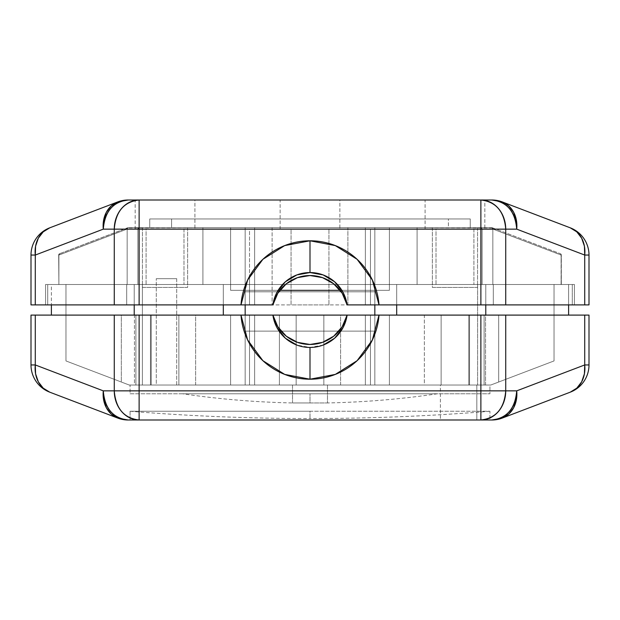 <?xml version="1.0" encoding="UTF-8"?>
<svg xmlns="http://www.w3.org/2000/svg" width="620" height="620" viewBox="0 0 620 620"><rect width="100%" height="100%" fill="white"/><g stroke="black" fill="none" stroke-linecap="round" stroke-linejoin="round"><path stroke-width="0.46" stroke-dasharray="3.1 2.33" d="M310 411.254L130.068 411.254L310 411.254L310 418.539L310 411.254L489.932 411.254L489.932 419.996L130.068 419.996L130.068 411.254L310 411.254L130.068 411.254L130.068 419.996L489.932 419.996L130.068 419.996L489.932 419.996L489.932 411.254L310 411.254L310 418.539L310 411.254L489.932 411.254L310 411.254M292.516 402.946L327.484 402.946L327.484 385.028L292.516 385.028L292.516 402.946L310 402.946L310 393.77L437.48 393.77L310 393.77L310 402.946L327.484 402.946L310 402.946L310 393.77L489.932 393.77L130.068 393.77L130.068 385.028L489.932 385.028L489.932 393.77L182.52 393.77L437.48 393.77L310 393.77L310 402.946L292.516 402.946L292.516 385.028L327.484 385.028L327.484 402.946L292.516 402.946C255.657 402.202 218.992 399.148 182.52 393.77L310 393.77L182.52 393.77M476.819 419.996L440.394 419.996L440.394 385.028L476.819 385.028L476.819 419.996L475.432 419.996L476.819 419.996L476.819 385.028L440.394 385.028L476.819 385.028L440.394 385.028L440.394 419.996L476.819 419.996M176.692 385.028L176.692 278.675L156.294 278.675L156.294 385.028L176.692 385.028L156.294 385.028L175.917 385.028L156.294 385.028L156.294 278.675L176.692 278.675L176.692 385.028M151.195 315.099L178.878 315.099L178.878 385.028L151.195 385.028L151.195 315.099L151.195 385.028L178.878 385.028L178.878 315.099L134.439 315.099L134.439 385.028L195.633 385.028L195.633 315.099L134.439 315.099L195.633 315.099L195.633 385.028L134.439 385.028L193.3 385.028L134.439 385.028L134.439 315.099L178.878 315.099L151.195 315.099M441.122 315.099L468.805 315.099L468.805 385.028L441.122 385.028L441.122 315.099L441.122 385.028L468.805 385.028L468.805 315.099L424.367 315.099L424.367 385.028L485.561 385.028L485.561 315.099L424.367 315.099L485.561 315.099L485.561 385.028L424.367 385.028L483.228 385.028L424.367 385.028L424.367 315.099L468.805 315.099L441.122 315.099M277.047 327.794L272.901 315.099A38.114 38.114 0 0 0 347.099 315.099A38.114 38.114 0 0 1 310 344.472A38.114 38.114 0 0 0 347.099 315.099L469.534 315.099L469.534 385.028L150.466 385.028L469.534 385.028L469.534 315.099L150.466 315.099L150.466 385.028L469.534 385.028L469.534 315.099L469.534 385.028L150.466 385.028L150.466 315.099L150.466 385.028L150.466 315.099L272.901 315.099L249.535 315.099L249.535 385.028L490.776 385.028L129.224 385.028L249.535 385.028L142.391 385.028L142.391 284.502L223.316 284.502L134.222 284.502L134.222 304.901L134.222 284.502L223.316 284.502L223.316 315.099L249.535 315.099L134.222 315.099L223.316 315.099L223.316 284.502L65.968 284.502L245.163 284.502L51.398 284.502L134.222 284.502L51.398 284.502L51.398 315.099L245.163 315.099L139.12 315.099L139.12 390.856L480.88 390.856L480.88 315.099L374.837 315.099L568.602 315.099L370.466 315.099L485.778 315.099L374.837 315.099L389.399 315.099L389.399 385.028L490.776 385.028L370.466 385.028L370.466 315.099L370.466 385.028L370.466 315.099L347.099 315.099L469.534 315.099L150.466 315.099L272.901 315.099L249.535 315.099L249.535 385.028L249.535 315.099L249.535 385.028L370.466 385.028L370.466 315.099M296.159 315.099L323.841 315.099L323.841 385.028L296.159 385.028L296.159 315.099L296.159 385.028L323.841 385.028L323.841 315.099L279.403 315.099L279.403 385.028L340.597 385.028L340.597 315.099L279.403 315.099L340.597 315.099L340.597 385.028L130.068 385.028L345.1 385.028L279.403 385.028L279.403 315.099L323.841 315.099L296.159 315.099M576.794 388.143L581.676 381.812L584.412 373.821L584.722 364.947L589 364.947A29.14 29.14 0 0 1 570.237 392.181A29.14 29.14 0 0 0 589 364.947L589 315.099L589 364.947L584.722 364.947L584.722 315.099L505.734 315.099L589 315.099L584.722 315.099L584.722 364.947L516.708 390.856A29.14 24.854 -90 0 1 491.854 419.996L128.146 419.996A29.14 24.854 90 0 1 103.292 390.856L35.278 364.947L35.278 315.099L114.266 315.099L114.266 390.856L103.292 390.856A29.14 24.382 -69.1 0 0 117.777 418.089L49.763 392.181A29.14 29.14 0 0 1 31 364.947L31 315.099L35.278 315.099L35.278 364.947L31 364.947L31 315.099L139.12 315.099L139.12 390.856L114.266 390.856L114.266 315.099L245.163 315.099L51.398 315.099L51.398 284.502L134.222 284.502L134.222 315.099L134.222 284.502L245.163 284.502L142.391 284.502L142.391 385.028L129.224 385.028L65.968 360.933L129.224 385.028L121.326 382.029L129.224 385.028L230.601 385.028L142.391 385.028L230.601 385.028L230.601 315.099L245.163 315.099L245.163 385.028L374.837 385.028L245.163 385.028L374.837 385.028L374.837 331.127L245.163 331.127L245.163 315.099L245.163 385.028L245.163 315.099L230.601 315.099L230.601 385.028L230.601 315.099L121.326 315.099L121.326 382.029L129.224 385.028L65.968 360.933L65.968 284.502L142.391 284.502L142.391 385.028L129.224 385.028L65.968 360.933L65.968 284.502L65.968 360.933L65.968 284.502L142.391 284.502L142.391 385.028L129.224 385.028L230.601 385.028L230.601 315.099L121.326 315.099L121.326 382.029L121.326 315.099L135.896 315.099L135.896 385.028L129.224 385.028L121.326 382.029L121.326 315.099L135.896 315.099L135.896 385.028L135.896 315.099L484.104 315.099L484.104 385.028L135.896 385.028L135.896 315.099L484.104 315.099L484.104 385.028L484.104 315.099L498.674 315.099L498.674 382.029L490.776 385.028L554.032 360.933L490.776 385.028L498.674 382.029L490.776 385.028L389.399 385.028L477.609 385.028L477.609 284.502L477.609 385.028L477.609 284.502L396.684 284.502L396.684 304.901L396.684 284.502L554.032 284.502L374.837 284.502L554.032 284.502L554.032 360.933L554.032 284.502L554.032 360.933L490.776 385.028L477.609 385.028L477.609 284.502L554.032 284.502L554.032 360.933L490.776 385.028L484.104 385.028L484.104 315.099L498.674 315.099L498.674 382.029L498.674 315.099L389.399 315.099L389.399 385.028L490.776 385.028L498.674 382.029L498.674 315.099L389.399 315.099L389.399 385.028L389.399 315.099L374.837 315.099L374.837 284.502L374.837 304.901L480.88 304.901L480.88 284.502L370.466 284.502L370.466 304.901L589 304.901L584.722 304.901L584.722 255.053L516.708 229.144C515.236 211.443 506.951 201.733 491.854 200.004L502.223 201.911A29.14 29.14 0 0 0 491.854 200.004A29.14 24.854 -90 0 1 516.708 229.144A29.14 24.382 110.9 0 0 502.223 201.911L570.237 227.819A29.14 24.382 -69.1 0 1 584.722 255.053L584.412 246.179L581.676 238.188L576.794 231.857L573.686 229.524M130.068 393.77L489.932 393.77L489.932 385.028L130.068 385.028L130.068 393.77M297.476 342.356L286.339 336.242L297.476 342.356L286.339 336.242L277.838 326.802L272.901 315.099L254.634 315.099L254.634 385.028L365.366 385.028L365.366 315.099L365.366 385.028L365.366 315.099L347.099 315.099L365.366 315.099L347.099 315.099L365.366 315.099L365.366 385.028L254.634 385.028L254.634 315.099L254.634 385.028L254.634 315.099L272.901 315.099L277.838 326.802L272.901 315.099L254.634 315.099L254.634 385.028L365.366 385.028L254.634 385.028L365.366 385.028L254.634 385.028L365.366 385.028L365.366 315.099L365.366 385.028L365.366 315.099L347.099 315.099L342.953 327.794M570.237 392.181L502.223 418.089A29.14 29.14 0 0 1 491.854 419.996L480.88 419.996A29.14 24.854 90 0 0 505.734 390.856A29.14 24.854 -90 0 1 480.88 419.996L480.88 390.856L480.88 419.996L139.12 419.996L139.12 390.856L505.734 390.856L480.88 390.856L480.88 315.099L505.734 315.099L505.734 390.856L516.708 390.856L584.722 364.947A29.14 24.382 -110.9 0 1 570.237 392.181L502.223 418.089A29.14 24.382 69.1 0 0 516.708 390.856L505.734 390.856L505.734 315.099L374.837 315.099L374.837 331.127L245.163 331.127L374.837 331.127L245.163 331.127L245.163 385.028L374.837 385.028L374.837 284.502L568.602 284.502L374.837 284.502L374.837 304.901L374.837 291.788L374.837 304.901L374.837 291.788L245.163 291.788L374.837 291.788L374.837 304.901L480.88 304.901L480.88 229.144L480.88 284.502L370.466 284.502L370.466 229.144L480.88 229.144L389.399 229.144L389.399 227.687L480.88 227.687L128.146 227.687L127.154 227.958L127.154 284.502L202.918 284.502L202.918 227.687L491.854 227.687L417.082 227.687L417.082 284.502L492.846 284.502L492.846 227.958L491.854 227.687L417.082 227.687L491.854 227.687L480.88 227.687L480.88 229.144L389.399 229.144L389.399 284.502L480.88 284.502L480.88 229.144L139.12 229.144L139.12 227.687L230.601 227.687L230.601 229.144L139.12 229.144L139.12 284.502L230.601 284.502L230.601 229.144L139.12 229.144L139.12 200.004L491.854 200.004L480.88 200.004L480.88 229.144L480.88 200.004C495.977 201.733 504.262 211.443 505.734 229.144A29.14 24.854 90 0 0 480.88 200.004L139.12 200.004A29.14 24.854 -90 0 0 114.266 229.144L103.292 229.144L103.602 220.271L106.33 212.28M485.778 304.901L485.778 284.502L485.778 315.099L485.778 284.502L568.602 284.502L568.602 315.099L485.778 315.099L568.602 315.099L568.602 284.502L568.602 304.901L568.602 284.502L485.778 284.502L485.778 304.901M223.316 304.901L223.316 284.502L223.316 304.901M396.684 315.099L396.684 284.502L396.684 315.099M114.32 203.616L117.777 201.911A29.14 24.382 -110.9 0 0 103.292 229.144A29.14 24.854 90 0 1 128.146 200.004A29.14 29.14 0 0 0 117.777 201.911A29.14 29.14 0 0 1 128.146 200.004A29.14 24.854 -90 0 0 103.292 229.144L35.278 255.053L35.278 304.901L31 304.901L114.266 304.901L114.266 229.144L139.12 229.144L137.88 229.144L137.88 284.502L139.12 284.502L139.12 304.901L245.163 304.901L245.163 284.502L245.163 315.099L245.163 284.502L374.837 284.502L374.837 229.144L245.163 229.144L245.163 227.687L374.837 227.687L245.163 227.687L374.837 227.687L374.837 229.144L245.163 229.144L245.163 284.502L139.12 284.502L139.12 304.901L245.163 304.901L245.163 284.502L230.601 284.502L230.601 290.331L245.163 290.331L245.163 227.687L245.163 284.502L374.837 284.502L374.837 290.331L389.399 290.331L389.399 284.502L374.837 284.502L374.837 227.687L374.837 290.331L374.837 284.502L389.399 284.502L389.399 290.331L389.399 227.687L389.399 284.502L480.88 284.502L480.88 304.901L480.88 229.144L505.734 229.144L114.266 229.144A29.14 24.854 90 0 1 139.12 200.004L139.12 304.901L45.57 304.901L249.535 304.901L249.535 284.502L126.689 284.502L139.12 284.502L139.12 304.901L245.163 304.901L126.689 304.901L126.689 284.502L126.689 304.901L47.709 304.901L47.709 284.502L126.689 284.502L47.709 284.502L47.709 304.901L45.57 304.901L45.57 284.502L47.709 284.502L45.57 284.502L45.57 304.901L45.57 284.502L45.57 304.901L47.709 304.901L47.709 284.502L47.709 304.901L126.689 304.901L126.689 284.502L126.689 304.901L139.12 304.901L139.12 284.502L493.311 284.502L480.88 284.502L480.88 304.901L493.311 304.901L493.311 284.502L493.311 304.901L572.291 304.901L572.291 284.502L493.311 284.502L572.291 284.502L572.291 304.901L574.43 304.901L574.43 284.502L572.291 284.502L574.43 284.502L574.43 304.901L574.43 284.502L574.43 304.901L572.291 304.901L572.291 284.502L572.291 304.901L493.311 304.901L493.311 284.502L493.311 304.901L480.88 304.901L480.88 284.502L574.43 284.502L370.466 284.502L480.88 284.502L480.88 229.144L482.12 229.144A1.457 1.24 -90 0 0 480.88 227.687L480.88 229.144L480.88 227.687A1.457 1.24 90 0 1 482.12 229.144L493.094 229.144L492.373 227.78A1.457 1.457 0 0 0 491.854 227.687L492.373 227.78L491.854 227.687A1.457 1.457 0 0 1 492.373 227.78L560.379 253.688L492.373 227.78L491.854 227.687L493.094 229.144L491.854 227.687L492.373 227.78L493.094 229.144L561.317 255.053A1.457 1.457 0 0 0 560.379 253.688L561.108 255.053A1.457 1.217 -69.1 0 0 560.379 253.688L492.373 227.78A1.457 1.217 110.9 0 1 493.094 229.144A1.457 1.24 -90 0 0 491.854 227.687L139.12 227.687L139.12 304.901L249.535 304.901L249.535 284.502L45.57 284.502L482.12 284.502L482.12 229.144L480.88 229.144L480.88 227.687L482.12 229.144A1.457 1.24 90 0 0 480.88 227.687L491.854 227.687A1.457 1.24 -90 0 1 493.094 229.144L482.12 229.144L493.094 229.144A1.457 1.217 110.9 0 0 492.373 227.78L560.379 253.688A1.457 1.457 0 0 1 561.317 255.053L560.379 253.688A1.457 1.217 -69.1 0 1 561.108 255.053L493.094 229.144L561.108 255.053L561.108 284.502L480.88 284.502L480.88 229.144L482.12 229.144L482.12 284.502L482.12 229.144L493.094 229.144L561.317 255.053A1.457 1.457 0 0 0 560.379 253.688A1.457 1.457 0 0 1 561.317 255.053L561.317 284.502L561.317 255.053L561.317 284.502L561.108 255.053L561.108 284.502L482.12 284.502L482.12 229.144L370.466 229.144L370.466 304.901L505.734 304.901L505.734 229.144L505.734 304.901L584.722 304.901L584.722 255.053L589 255.053A29.14 29.14 0 0 0 570.237 227.819A29.14 29.14 0 0 1 589 255.053L584.722 255.053L516.708 229.144L505.734 229.144L516.708 229.144L516.398 220.271L513.67 212.28L508.78 205.949L502.223 201.911L570.237 227.819M49.763 392.181L117.777 418.089A29.14 29.14 0 0 0 128.146 419.996C113.049 418.268 104.765 408.557 103.292 390.856L114.266 390.856A29.14 24.854 -90 0 0 139.12 419.996C124.023 418.268 115.739 408.557 114.266 390.856L139.12 390.856L139.12 419.996L128.146 419.996L117.777 418.089L111.22 414.052L106.33 407.72L103.602 399.729L103.292 390.856L35.278 364.947L31 364.947A29.14 29.14 0 0 0 49.763 392.181A29.14 24.382 110.9 0 1 35.278 364.947L35.588 373.821L38.324 381.812L43.206 388.143L46.314 390.476M505.68 416.384L502.223 418.089A29.14 29.14 0 0 1 491.854 419.996A29.14 24.854 90 0 0 516.708 390.856L516.398 399.729L513.67 407.72M374.837 315.099L374.837 385.028L374.837 315.099L245.163 315.099L374.837 315.099M340.597 315.099L321.71 315.099L340.597 315.099M296.159 385.028L323.841 385.028L296.159 385.028M323.144 345.069L310 347.448L296.856 345.069M272.901 315.099A38.114 38.114 0 0 0 310 344.472A38.114 38.114 0 0 1 272.901 315.099L254.634 315.099L254.634 385.028L254.634 315.099L254.634 385.028L365.366 385.028L365.366 315.099L347.099 315.099L365.366 315.099L347.099 315.099L342.163 326.802L347.099 315.099L342.163 326.802L333.661 336.242L322.524 342.356M342.163 326.802L333.661 336.242M485.561 315.099L466.674 315.099L485.561 315.099M441.122 385.028L468.805 385.028L441.122 385.028M195.633 315.099L176.746 315.099L195.633 315.099M151.195 385.028L178.878 385.028L151.195 385.028M176.692 278.675L156.294 278.675L176.692 278.675M292.516 385.028L327.484 385.028L292.516 385.028M432.38 227.687L432.38 287.417L477.547 287.417L477.547 227.687L432.38 227.687L477.547 227.687L434.101 227.687L477.547 227.687L477.547 287.417L432.38 287.417L432.38 227.687M142.453 227.687L142.453 287.417L187.62 287.417L187.62 227.687L142.453 227.687L187.62 227.687L144.173 227.687L187.62 227.687L187.62 287.417L142.453 287.417L142.453 227.687M194.905 229.144L135.168 229.144L135.168 200.004L194.905 200.004L194.905 229.144L194.905 200.004L135.168 200.004L194.905 200.004L135.168 200.004L135.168 229.144L194.905 229.144M484.832 229.144L425.095 229.144L425.095 200.004L484.832 200.004L484.832 229.144L484.832 200.004L425.095 200.004L484.832 200.004L425.095 200.004L425.095 229.144L484.832 229.144M339.869 229.144L280.132 229.144L280.132 200.004L339.869 200.004L339.869 229.144L339.869 200.004L280.132 200.004L339.869 200.004L280.132 200.004L280.132 229.144L339.869 229.144M342.953 292.206L347.099 304.901L370.466 304.901L370.466 229.144L249.535 229.144L370.466 229.144L249.535 229.144L249.535 276.326L249.535 229.144L137.88 229.144L137.88 284.502L139.12 284.502L139.12 229.144L139.12 284.502L139.12 229.144L137.88 229.144L137.88 284.502L58.892 284.502L58.892 255.053L126.906 229.144L137.88 229.144L137.88 284.502L58.892 284.502L58.892 255.053L126.906 229.144A1.457 1.217 -110.9 0 1 127.627 227.78L59.621 253.688A1.457 1.217 69.1 0 0 58.892 255.053L59.621 253.688A1.457 1.457 0 0 0 58.683 255.053L126.906 229.144L137.88 229.144A1.457 1.24 -90 0 1 139.12 227.687L139.12 229.144L139.12 227.687L128.146 227.687A1.457 1.24 90 0 0 126.906 229.144L137.88 229.144L126.906 229.144L58.892 255.053A1.457 1.217 69.1 0 1 59.621 253.688L58.683 255.053A1.457 1.457 0 0 1 59.621 253.688L127.627 227.78A1.457 1.217 -110.9 0 0 126.906 229.144A1.457 1.24 90 0 1 128.146 227.687L127.053 228.299L126.906 229.144L128.146 227.687L126.906 229.144L127.627 227.78L59.621 253.688L128.146 227.687A1.457 1.457 0 0 0 127.627 227.78L128.146 227.687L127.627 227.78A1.457 1.457 0 0 1 128.146 227.687L139.12 227.687A1.457 1.24 90 0 0 137.88 229.144L139.12 227.687A1.457 1.24 -90 0 0 137.88 229.144L249.535 229.144L249.535 304.901L272.901 304.901L277.838 293.198L286.339 283.758L297.476 277.644L310 275.528A38.114 38.114 0 0 0 272.901 304.901A38.114 38.114 0 0 1 310 275.528A38.114 38.114 0 0 0 272.901 304.901L272.118 304.901L272.901 304.901L277.047 292.206M272.118 227.687L272.118 304.901L272.118 227.687L347.882 227.687L272.118 227.687M347.882 304.901L347.882 227.687L275.001 227.687L347.882 227.687L347.882 304.901L272.118 304.901L347.882 304.901M328.941 304.901L291.059 304.901L291.059 229.144L328.941 229.144L328.941 304.901L328.941 229.144L291.059 229.144L291.059 304.901L328.941 304.901M473.905 284.502L436.023 284.502L436.023 229.144L473.905 229.144L473.905 284.502L473.905 229.144L436.023 229.144L436.023 284.502L492.846 284.502L417.082 284.502L417.082 227.687L492.846 227.958L492.846 284.502L436.023 284.502L473.905 284.502M183.977 284.502L146.095 284.502L146.095 229.144L183.977 229.144L183.977 284.502L183.977 229.144L146.095 229.144L146.095 284.502L202.918 284.502L127.154 284.502L127.154 227.958L202.918 227.687L202.918 284.502L146.095 284.502L183.977 284.502M149.738 227.687L470.262 227.687L149.738 227.687L149.738 218.945L149.738 227.687L149.738 218.945L171.593 218.945L171.593 227.687L448.407 227.687L448.407 218.945L171.593 218.945L448.407 218.945L448.407 227.687L171.593 227.687L171.593 218.945L470.262 218.945L470.262 227.687L470.262 218.945L149.738 218.945L171.593 218.945L171.593 227.687L149.738 227.687L171.593 227.687L171.593 218.945L149.738 218.945L149.738 227.687M277.838 293.198L272.901 304.901L254.634 304.901L254.634 227.687L365.366 227.687L365.366 304.901L365.366 227.687L365.366 304.901L347.099 304.901A38.114 38.114 0 0 0 310 275.528L322.524 277.644L310 275.528L322.524 277.644L333.661 283.758L342.163 293.198L347.099 304.901L365.366 304.901L347.099 304.901L342.163 293.198L347.099 304.901L365.366 304.901L365.366 227.687L254.634 227.687L365.366 227.687L254.634 227.687L365.366 227.687L254.634 227.687L254.634 304.901L254.634 227.687L254.634 304.901L272.901 304.901L254.634 304.901L254.634 227.687L365.366 227.687L365.366 304.901L365.366 227.687L365.366 304.901L365.366 227.687L254.634 227.687L254.634 304.901L272.901 304.901L254.634 304.901L254.634 227.687L254.634 304.901L272.901 304.901L277.838 293.198L286.339 283.758M128.146 200.004L139.12 200.004L128.146 200.004M49.763 227.819L117.777 201.911L49.763 227.819A29.14 29.14 0 0 0 31 255.053A29.14 29.14 0 0 1 49.763 227.819A29.14 24.382 69.1 0 0 35.278 255.053L31 255.053L35.278 255.053L103.292 229.144L114.266 229.144L114.266 304.901L35.278 304.901L35.588 246.179L38.324 238.188L43.206 231.857M31 304.901L31 255.053L31 304.901M589 255.053L589 304.901L589 255.053M58.683 255.053A1.457 1.457 0 0 1 59.621 253.688A1.457 1.457 0 0 0 58.683 255.053L58.892 284.502L58.683 255.053M561.108 284.502L561.317 255.053L561.108 284.502M249.535 276.334L249.535 284.502L249.535 276.334M245.163 291.788L374.837 291.788L245.163 291.788M230.601 227.687L230.601 290.331L230.601 227.687L389.399 227.687L389.399 290.331L340.163 290.331L389.399 290.331L374.837 290.331L374.837 227.687L245.163 227.687L245.163 290.331L374.837 290.331L230.601 290.331L230.601 227.687M279.837 290.331L230.601 290.331L279.837 290.331M249.535 304.901L249.535 229.144L370.466 229.144L370.466 304.901L347.099 304.901A38.114 38.114 0 0 0 310 275.528A38.114 38.114 0 0 1 347.099 304.901M322.524 277.644L333.661 283.758M272.901 304.901L254.634 304.901L272.901 304.901M127.154 284.502L150.544 284.502L127.154 284.502M417.082 284.502L440.471 284.502L417.082 284.502M280.132 229.144L337.59 229.144L280.132 229.144M328.941 229.144L291.059 229.144L328.941 229.144M425.095 229.144L482.554 229.144L425.095 229.144M473.905 229.144L436.023 229.144L473.905 229.144M135.168 229.144L192.626 229.144L135.168 229.144M183.977 229.144L146.095 229.144L183.977 229.144M142.453 287.417L187.62 287.417L142.453 287.417M432.38 287.417L477.547 287.417L432.38 287.417M448.407 218.945L470.262 218.945L470.262 227.687L448.407 227.687L448.407 218.945L448.407 227.687L470.262 227.687L470.262 218.945L448.407 218.945M130.068 411.254C189.945 416.113 249.922 418.539 309.992 418.539L309.775 418.539M437.48 393.77C401.008 399.148 364.343 402.202 327.484 402.946M489.932 411.254C430.055 416.113 370.078 418.539 310.008 418.539L310.225 418.539"/><path stroke-width="0.93" d="M370.466 315.099L347.099 315.099A38.114 38.114 0 0 1 310 344.472L297.476 342.356L310 344.472L322.524 342.356L310 344.472L297.476 342.356L310 344.472L322.524 342.356L333.661 336.242L342.163 326.802L347.099 315.099L379.014 315.099A69.207 69.207 0 0 1 310 379.208L310 347.448A37.448 37.448 0 0 0 347.099 315.099L589 315.099L584.722 315.099L584.722 364.947L516.708 390.856L505.734 390.856L505.734 315.099L584.722 315.099L584.722 364.947L589 364.947L589 315.099L589 364.947L584.722 364.947L516.708 390.856A29.14 24.382 69.1 0 1 502.223 418.089L570.237 392.181A29.14 24.382 -110.9 0 0 584.722 364.947L584.412 373.821L581.676 381.812L576.794 388.143L570.237 392.181A29.14 29.14 0 0 0 589 364.947A29.14 29.14 0 0 1 570.237 392.181L576.794 388.143M322.524 342.356L310 344.472A38.114 38.114 0 0 1 272.901 315.099L240.986 315.099L272.901 315.099A37.448 37.448 0 0 0 310 347.448L310 379.208A69.207 69.207 0 0 1 240.986 315.099L114.266 315.099L114.266 390.856L139.12 390.856L139.12 315.099L240.986 315.099L247.628 339.977L262.903 360.708L284.704 374.41L310 379.208L335.296 374.41L357.097 360.708L372.372 339.977L379.014 315.099L480.88 315.099L480.88 390.856L139.12 390.856L139.12 315.099L31 315.099L31 364.947A29.14 29.14 0 0 0 49.763 392.181L117.777 418.089A29.14 24.382 -69.1 0 1 103.292 390.856L35.278 364.947L35.278 315.099L31 315.099L31 364.947L35.278 364.947L35.278 315.099L114.266 315.099L114.266 390.856L103.292 390.856L35.278 364.947A29.14 24.382 110.9 0 0 49.763 392.181L117.777 418.089L128.146 419.996L491.854 419.996L502.223 418.089L570.237 392.181M396.684 304.901L396.684 315.099L396.684 304.901M485.778 315.099L485.778 304.901L485.778 315.099M223.316 315.099L223.316 304.901L223.316 315.099M134.222 304.901L134.222 315.099L134.222 304.901M374.837 304.901L374.837 315.099L374.837 304.901M245.163 315.099L245.163 304.901L245.163 315.099M513.67 407.72L508.78 414.052L513.67 407.72L516.398 399.729L516.708 390.856L480.88 390.856L505.734 390.856L505.734 315.099L480.88 315.099L480.88 390.856L139.12 390.856L139.12 419.996L480.88 419.996L480.88 390.856L480.88 419.996L491.854 419.996A29.14 24.854 -90 0 0 516.708 390.856C515.236 408.557 506.951 418.268 491.854 419.996A29.14 29.14 0 0 0 502.223 418.089L508.78 414.052L505.68 416.384M35.278 364.947L31 364.947A29.14 29.14 0 0 0 49.763 392.181L43.206 388.143L38.324 381.812L35.588 373.821L35.278 364.947M46.314 390.476L49.763 392.181M505.734 390.856A29.14 24.854 90 0 1 480.88 419.996C495.977 418.268 504.262 408.557 505.734 390.856M128.146 419.996A29.14 29.14 0 0 1 117.777 418.089L111.22 414.052L106.33 407.72L103.602 399.729L103.292 390.856A29.14 24.854 90 0 0 128.146 419.996C113.049 418.268 104.765 408.557 103.292 390.856L114.266 390.856C115.739 408.557 124.023 418.268 139.12 419.996A29.14 24.854 -90 0 1 114.266 390.856L139.12 390.856L139.12 419.996L128.146 419.996M51.398 304.901L51.398 315.099L51.398 304.901M568.602 304.901L568.602 315.099L568.602 304.901M272.901 315.099L347.099 315.099L272.901 315.099L277.838 326.802L286.339 336.242L277.838 326.802L286.339 336.242L297.476 342.356M342.953 327.794L334.614 338.226L323.144 345.069M296.856 345.069L285.386 338.226L277.047 327.794M333.661 336.242L342.163 326.802M249.535 304.901L272.901 304.901A38.114 38.114 0 0 1 310 275.528L297.476 277.644L286.339 283.758L297.476 277.644L286.339 283.758L277.838 293.198L272.901 304.901L240.986 304.901A69.207 69.207 0 0 1 310 240.792L310 272.552A37.448 37.448 0 0 0 272.901 304.901L31 304.901L35.278 304.901L35.278 255.053L103.292 229.144C104.765 211.443 113.049 201.733 128.146 200.004L117.777 201.911A29.14 29.14 0 0 1 128.146 200.004A29.14 24.854 90 0 0 103.292 229.144A29.14 24.382 -110.9 0 1 117.777 201.911L111.22 205.949L106.33 212.28L103.602 220.271L103.292 229.144L114.266 229.144A29.14 24.854 -90 0 1 139.12 200.004L128.146 200.004L139.12 200.004L139.12 229.144L480.88 229.144L480.88 200.004L139.12 200.004C124.023 201.733 115.739 211.443 114.266 229.144L139.12 229.144L139.12 200.004L480.88 200.004A29.14 24.854 90 0 1 505.734 229.144L516.708 229.144L516.398 220.271L513.67 212.28L508.78 205.949L505.68 203.616L502.223 201.911L491.854 200.004A29.14 29.14 0 0 1 502.223 201.911A29.14 24.382 110.9 0 1 516.708 229.144A29.14 24.854 -90 0 0 491.854 200.004C506.951 201.733 515.236 211.443 516.708 229.144L584.722 255.053A29.14 24.382 -69.1 0 0 570.237 227.819L502.223 201.911L570.237 227.819A29.14 29.14 0 0 1 589 255.053A29.14 29.14 0 0 0 570.237 227.819L576.794 231.857L581.676 238.188L584.412 246.179L584.722 255.053L589 255.053L584.722 255.053L584.722 304.901L347.099 304.901A37.448 37.448 0 0 0 310 272.552L323.144 274.931L334.614 281.774L342.953 292.206M589 304.901L584.722 304.901L589 304.901L589 255.053L589 304.901M491.854 200.004L480.88 200.004L480.88 229.144L505.734 229.144C504.262 211.443 495.977 201.733 480.88 200.004L491.854 200.004M106.33 212.28L111.22 205.949L114.32 203.616M49.763 227.819L117.777 201.911L49.763 227.819A29.14 24.382 69.1 0 0 35.278 255.053L35.588 246.179L38.324 238.188L43.206 231.857L49.763 227.819A29.14 29.14 0 0 0 31 255.053A29.14 29.14 0 0 1 49.763 227.819L43.206 231.857M31 255.053L35.278 255.053L31 255.053L31 304.901L31 255.053M573.686 229.524L570.237 227.819M139.12 229.144L114.266 229.144L114.266 304.901L139.12 304.901L139.12 229.144L480.88 229.144L480.88 304.901L505.734 304.901L505.734 229.144L480.88 229.144L480.88 304.901L379.014 304.901L372.372 280.023L357.097 259.292L335.296 245.59L310 240.792L284.704 245.59L262.903 259.292L247.628 280.023L240.986 304.901L139.12 304.901L139.12 229.144M35.278 304.901L35.278 255.053L103.292 229.144L114.266 229.144L114.266 304.901L35.278 304.901M505.734 304.901L505.734 229.144L516.708 229.144L584.722 255.053L584.722 304.901L505.734 304.901M340.163 290.331L279.837 290.331L340.163 290.331M277.047 292.206L285.386 281.774L296.856 274.931L310 272.552L310 240.792A69.207 69.207 0 0 1 379.014 304.901L347.099 304.901L342.163 293.198L333.661 283.758L342.163 293.198L333.661 283.758L322.524 277.644L310 275.528A38.114 38.114 0 0 1 347.099 304.901M333.661 283.758L322.524 277.644M286.339 283.758L277.838 293.198"/></g></svg>
